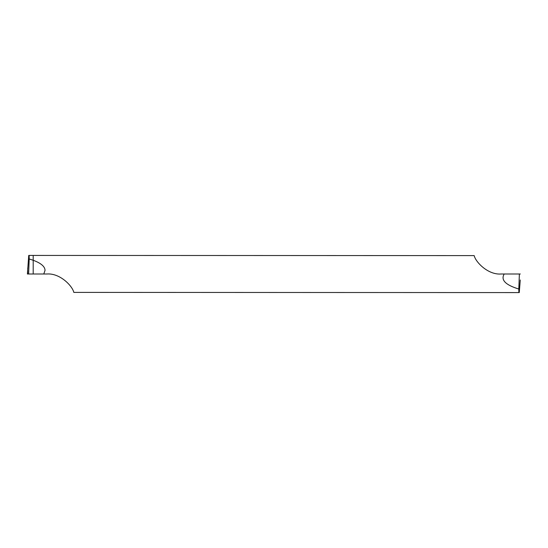 <?xml version="1.0" encoding="UTF-8"?>
<svg xmlns="http://www.w3.org/2000/svg" width="548" height="548" viewBox="0 0 548 548"><rect width="100%" height="100%" fill="white"/><g stroke="black" fill="none" stroke-linecap="round" stroke-linejoin="round"><path stroke-width="0.82" d="M520.312 274L501.18 274C488.042 275.089 475.548 261.992 474.184 255.608L29.154 255.43L29.195 258.964L33.202 260.273L33.202 255.608L33.202 260.273C40.99 263.163 44.936 266.527 45.039 270.356L43.785 274L46.82 274C59.958 272.911 72.452 286.008 73.816 292.392L516.463 292.584M29.195 258.964L28.626 274L27.4 274L33.202 274L33.202 260.273L33.202 274L43.785 274M33.161 274L27.4 274L28.729 255.43L29.154 255.43M504.215 274C500.591 279.946 505.455 284.953 518.805 289.036L518.846 292.57L516.127 292.57M518.846 292.57L519.271 292.57L520.264 279.973M518.805 289.036L519.374 274M27.688 274L27.736 268.027"/></g></svg>
